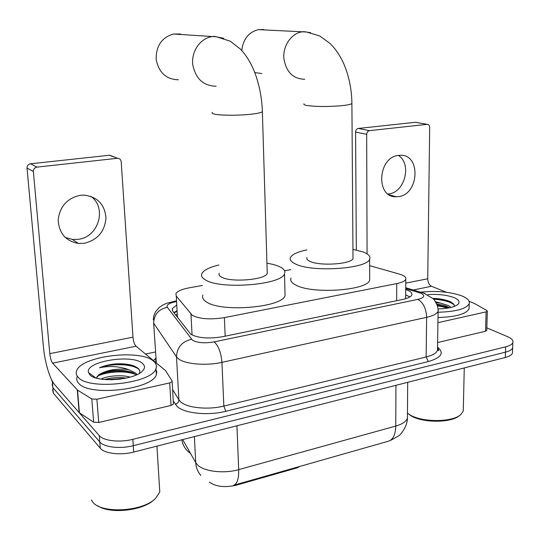 <?xml version="1.0" encoding="UTF-8"?>
<svg xmlns="http://www.w3.org/2000/svg" width="540" height="540" viewBox="0 0 540 540"><rect width="100%" height="100%" fill="white"/><g stroke="black" fill="none" stroke-linecap="round" stroke-linejoin="round"><path stroke-width="0.81" d="M202.507 285.451L189.095 287.847C181.737 289.238 177.336 291.182 175.898 293.672L176.269 296.089L192.348 315.34C199.712 319.059 210.391 319.815 224.397 317.615L396.731 283.601C401.882 282.535 404.892 281.111 405.776 279.329C406.458 277.29 404.325 275.542 399.377 274.084L369.644 265.653M297.014 467.221L297.027 467.883L236.473 485.143C224.924 487.769 215.885 486.749 209.345 482.085M297.027 467.883L299.943 466.385M290.824 269.649L284.573 270.769M182.696 439.587L195.73 462.625L197.492 464.859C203.863 471.535 223.931 473.938 238.687 469.631C238.882 478.751 237.188 483.962 233.611 485.271L388.591 441.146C393.127 439.587 395.516 434.565 395.766 426.067C402.401 424.13 406.283 421.49 407.423 418.142L407.444 415.3M512.723 346.329L512.669 347.834C511.974 349.65 509.578 351.095 505.481 352.161L133.286 445.702C120.218 449.138 103.964 447.262 99.779 441.943L52.859 387.599L52.144 384.149L52.859 387.599L99.779 441.943C103.964 447.262 120.218 449.138 133.286 445.702L505.481 352.161C509.578 351.095 511.974 349.65 512.669 347.834L512.723 346.329M512.528 351.581L512.474 353.106C511.778 354.949 509.389 356.407 505.298 357.494L133.724 452.048C120.683 455.524 104.456 453.614 100.271 448.227L53.366 393.201L52.643 389.705M176.533 305.201L172.328 308.61L172.685 311.101L190.748 334.213C198.106 338.168 208.798 338.985 222.838 336.676L402.86 299.416C407.936 298.316 410.913 296.838 411.784 294.975C412.459 292.896 410.434 291.087 405.709 289.548M486.837 327.848L507.6 336.676C511.697 338.472 513.452 340.43 512.858 342.542C512.163 344.338 509.767 345.762 505.663 346.822L132.84 439.331C119.752 442.733 103.471 440.883 99.286 435.632L52.353 381.983L51.442 379.458M145.517 354.038L155.264 352.013M405.668 294.975L409.934 296.906M173.867 312.647L176.843 310.77M90.733 196.276C107.332 207.59 98.631 237.229 78.212 239.315L72.421 239.443L65.198 237.438M80.453 195.278C67.338 198.099 59.906 206.253 58.172 219.726C58.86 233.105 65.59 241.009 78.354 243.439L84.22 243.304C97.517 240.05 104.774 231.599 105.982 217.958C104.78 204.39 97.443 196.769 83.977 195.095L80.453 195.278M173.407 403.475L173.441 404.028L171.018 405.445L169.709 382.914L96.903 399.263L98.719 422.503L93.65 422.186L79.151 412.614L54.533 384.473C49.869 379.357 44.712 361.692 43.423 346.849L27.014 168.048C27.034 165.679 28.208 164.255 30.537 163.769L36.956 167.117C34.587 167.616 33.386 169.074 33.365 171.484L49.795 353.646C50.315 358.101 51.253 361.267 52.616 363.137L77.531 390.103L91.8 398.965L96.903 399.263M171.018 405.445L98.719 422.503M169.709 382.914L172.152 381.557L172.098 380.983L165.564 370.622L136.06 346.207C134.44 344.473 133.414 341.462 132.982 337.163L121.19 161.696C120.866 159.55 119.657 158.409 117.565 158.288L109.553 155.25L30.537 163.769M109.553 155.25L112.516 156.418M117.295 158.308L36.956 167.117M154.474 499.325L154.427 499.372C143.795 510.604 110.059 514.519 97.679 505.777M159.442 486.365L159.793 491.967L155.696 498.231C142.992 511.927 100.055 514.114 92.286 501.41L91.415 500.026M153.576 361.213C156.188 363.4 156.998 365.837 156.006 368.516C152.793 383.332 88.574 390.798 78.138 377.21C76.248 375.185 75.755 373.032 76.646 370.737C81.317 355.88 140.67 348.86 153.576 361.213M155.77 369.05L156.755 371.675L156.371 374.456C153.178 389.475 89.073 397.015 78.638 383.231C76.748 381.179 76.255 378.992 77.146 376.663M139.536 373.248L139.806 370.98L138.584 368.746C134.393 365.06 126.866 363.42 115.999 363.825C109.607 364.446 104.105 365.769 99.488 367.781C109.539 365.668 119.272 366.282 128.682 369.644C118.321 368.26 109.087 369.556 100.973 373.525L98.874 374.733L96.437 378.041M89.809 374.733L88.472 372.479C84.834 361.327 132.766 353.693 142.614 363.535C145.145 365.783 145.118 368.26 142.533 370.967C134.649 380.207 96.491 382.995 89.809 374.733M126.272 378.081C118.76 377.048 111.584 377.541 104.74 379.553M130.039 377.143C121.554 374.497 107.372 375.833 101.156 379.127M135.979 375.057L135.83 374.902C130.788 369.137 109.519 369.05 100.973 373.525M136.816 374.686L135.769 373.14L128.682 369.644M124.821 378.378L106.407 379.667M137.329 374.436L136.451 373.997M131.328 372.249C119.927 370.089 109.249 370.825 99.299 374.443M132.611 365.472L124.686 364.007L115.999 363.825M120.4 379.1L110.774 379.775M135.196 374.335C125.037 370.096 105.071 371.81 96.998 376.502M139.333 369.725C133.184 363.697 111.125 363.17 99.488 367.781M180.644 34.02L173.414 34.007C161.608 37.591 155.871 46.136 156.188 59.636C158.929 72.731 166.334 79.441 178.403 79.778M219.233 273.22C218.592 274.583 219.308 275.852 221.387 277.02C230.29 282.704 265.424 279.889 267.246 273.429L267.185 271.458M266.942 263.216C272.255 264.074 276.507 265.248 279.707 266.74C284.047 268.826 285.647 271.181 284.506 273.807C281.651 284.945 220.124 289.811 205.362 279.848C201.987 277.857 200.84 275.724 201.933 273.443C203.857 270.074 209.507 267.26 218.876 264.998M284.972 292.039L285.059 295.616C282.245 307.523 221.11 312.593 206.388 301.907C203.026 299.774 201.886 297.493 202.959 295.056M263.885 29.572L258.417 29.633C248.67 32.15 243.122 39.116 241.778 50.531M307.017 257.499C306.389 258.896 307.395 260.192 310.041 261.394C319.876 266.301 351.52 264.154 353.012 258.532L352.998 256.946M352.944 249.311L363.265 252.011C368.59 254.124 370.717 256.507 369.63 259.166C367.281 268.88 311.904 272.572 295.447 263.966C291.094 261.92 289.46 259.726 290.534 257.384C292.288 254.3 297.729 251.809 306.869 249.912M369.677 277.263L369.684 280.139C367.355 290.527 312.309 294.354 295.927 285.113C291.593 282.913 289.96 280.564 291.026 278.06M254.792 72.583L261.812 73.568M398.338 155.425C412.081 163.661 404.926 192.429 388.888 193.88L388.024 193.982M398.615 155.392C377.73 156.958 375.455 197.66 396.05 196.776L398.412 196.621C419.283 194.589 421.132 153.853 400.025 155.284L398.615 155.392M486.763 330.305L485.555 331.229L486.108 311.863L437.92 322.684M485.555 331.229L437.609 342.542M356.326 249.98L355.583 132.05C355.738 130.032 356.656 128.831 358.344 128.446L369.468 130.66C367.767 131.051 366.829 132.273 366.667 134.325L367.079 253.901M446.492 292.282L431.494 286.281C429.172 284.992 427.923 282.488 427.741 278.768L429.678 127.298C429.557 125.415 428.733 124.423 427.201 124.335L415.361 122.303L358.344 128.446M415.361 122.303L416.387 122.459M427.093 124.342L369.468 130.66M486.108 311.863L487.316 311.202L486.864 310.52L474.505 303.514L469.139 301.34M459.466 415.557C451.562 423.07 422.219 423.083 410.819 415.625L407.849 413.404M463.327 408.483L463.266 411.041L460.924 414.45C452.939 422.456 421.781 422.584 409.759 414.7L407.464 413.1M420.707 292.167C436.374 290.567 450.056 291.803 461.747 295.873C467.573 298.235 470.043 300.861 469.166 303.75C466.047 308.941 455.686 311.769 438.082 312.228M469.098 306.68L469.044 308.9C465.925 314.165 455.578 317.027 438.001 317.486M435.53 301.738L440.424 303.062L436.118 302.711M427.923 294.604C438.122 293.976 446.776 294.955 453.877 297.54C458.858 299.646 460.235 301.907 458.014 304.317C454.646 307.112 447.998 308.644 438.055 308.927L438.102 311.276C436.982 313.801 433.161 315.812 426.634 317.318L426.134 356.981C432.594 355.34 436.381 353.126 437.488 350.332L437.528 347.949M454.518 306.362L453.796 304.101L450.718 301.894C446.067 299.774 440.066 298.6 432.709 298.363M451.089 307.435L448.463 305.593L440.424 303.062M448.436 307.172C445.487 305.707 441.612 304.675 436.793 304.088M449.375 307.699L437.137 304.945M450.995 302.036C446.06 299.896 439.979 298.688 432.749 298.397M448.173 308.043L437.413 305.762M454.309 304.911C450.191 301.712 443.273 299.808 433.559 299.207M192.058 335.003L190.991 314.159M236.473 485.143L236.446 484.468M177.032 314.334L175.649 314.982M225.173 336.191L224.397 317.615M177.437 317.318L176.269 296.089M396.657 300.699L396.731 283.601M200.86 475.409C197.741 471.839 196.034 467.579 195.73 462.625L194.38 436.61M181.872 439.796C182.851 445.601 185.726 450.131 190.505 453.391M236.939 425.783L238.687 469.631L395.766 426.067L395.942 385.317M505.298 357.494L505.663 346.822M133.724 452.048L132.84 439.331M100.271 448.227L99.286 435.632M53.366 393.201L52.353 381.983M176.337 301.577L175.919 301.651C169.067 303.089 166.199 304.965 167.306 307.28L192.47 340.18C197.444 342.9 204.68 343.467 214.178 341.888L417.852 299.376C424.501 297.628 425.507 295.582 420.876 293.227L405.709 288.63M417.852 299.376C423.245 302.528 426.175 308.509 426.634 317.318L221.947 362.354C206.071 366.026 184.775 364.156 178.281 358.675L176.499 356.839L178.895 399.836L180.664 401.868C187.117 407.936 208.17 410.062 223.837 406.067L426.134 356.981L428.328 361.557L225.788 411.298L223.837 406.067L221.947 362.354C221.083 352.593 218.491 345.769 214.178 341.888M425.176 293.639L421.22 292.316L419.189 292.633M225.788 411.298C208.123 415.861 184.343 413.411 177.147 406.492L173.266 400.977M153.4 360.558L155.655 358.418M437.535 347.159C444.528 352.863 441.457 357.662 428.328 361.557M191.545 339.309C181.973 341.577 176.965 347.423 176.499 356.839L153.65 323.15L156.35 363.002M155.689 358.992L156.073 362.772M172.611 389.57L178.895 399.836C178.781 402.131 177.545 403.576 175.176 404.177M175.919 301.651L174.791 301.178L173.482 301.421M167.306 307.28C158.571 309.251 154.022 314.543 153.65 323.15M132.982 337.163L49.795 353.646M136.06 346.207L52.616 363.137M79.151 412.614L77.254 389.873M33.365 171.484L27.014 168.048M77.531 390.103L79.427 412.85M93.65 422.186L91.8 398.965M212.321 112.394C211.613 113.029 212.328 113.596 214.468 114.095C219.989 115.452 236.702 115.634 248.893 114.439C256.473 113.69 260.969 112.779 262.373 111.706L262.339 110.801M216.135 86.225C203.324 85.907 195.521 78.671 192.726 64.51C191.295 51.671 199.888 38.846 211.268 36.727L214.056 36.383L223.79 38.34M304.027 103.802C303.359 104.45 304.391 105.023 307.139 105.523C316.015 106.745 327.247 106.826 340.828 105.766C347.119 105.145 350.804 104.395 351.898 103.518L351.891 102.796M304.722 79.279C292.99 78.914 286.031 71.894 283.844 58.239C282.893 45.88 291.154 33.683 301.631 31.894L303.811 31.637L310.622 32.657M427.741 278.768L405.749 283.129M431.494 286.281L413.309 289.973M366.667 134.325L355.583 132.05M433.364 299.005L442.915 299.545M176.877 311.445L174.029 312.863M405.641 298.728L405.776 279.329M391.001 440.228L398.655 435.848C399.566 435.814 407.444 427.1 407.423 418.142L407.693 382.327M512.474 353.106L512.858 342.542M437.522 348.084C438.71 349.778 439.034 350.602 438.494 350.561L437.488 350.332L438.102 311.276C438.298 310.163 438.021 308.165 437.258 305.282C434.795 300.598 433.364 298.37 432.952 298.593L423.63 293.051L405.715 287.726M176.297 300.901L167.022 303.176L163.269 304.79L159.59 307.145L155.48 311.85L153.799 315.9L153.293 319.943M172.449 310.75L172.328 308.61M72.421 239.443L78.354 243.439M117.565 158.288L109.816 155.237M172.152 381.557L173.441 404.028M156.924 446.141L159.793 491.967M156.006 368.516L156.371 374.456M95.742 377.906L88.472 372.479M267.246 273.429L262.373 111.706C261.913 97.619 259.268 84.287 254.441 71.692C251.633 64.699 248.096 58.455 243.851 52.974L240.476 49.14L230.33 41.229L216.587 36.808L173.414 34.007M284.506 273.807L285.059 295.616M353.012 258.532L351.898 103.518C351.749 89.93 349.218 77.092 344.304 65.002C341.442 58.293 337.844 52.34 333.524 47.142L330.122 43.524L319.707 35.964L306.659 32.022L258.417 29.633M369.63 259.166L369.684 280.139M389.245 194.812L396.05 196.776M427.201 124.335L415.469 122.297M487.316 311.202L486.756 330.541M464.265 367.929L463.266 411.041M469.166 303.75L469.044 308.9M457.407 304.83L458.014 304.317"/></g></svg>
